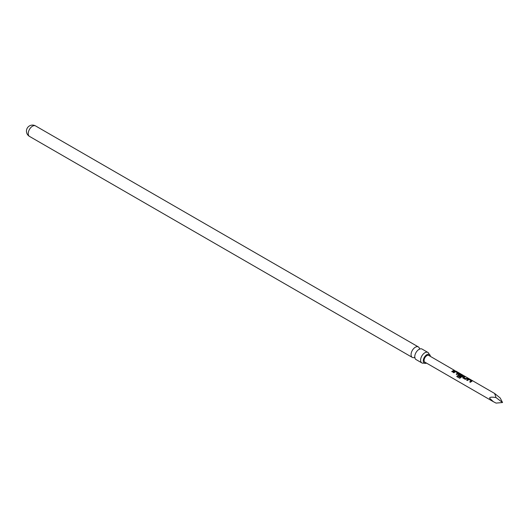 <?xml version="1.0" encoding="UTF-8"?>
<svg xmlns="http://www.w3.org/2000/svg" width="529" height="529" viewBox="0 0 529 529"><rect width="100%" height="100%" fill="white"/><g stroke="black" fill="none" stroke-linecap="round" stroke-linejoin="round"><path stroke-width="0.79" d="M455.509 370.882L494.602 393.45L500.176 397.98L502.55 402.523L496.063 397.616L494.602 393.45M454.675 370.485L428.781 355.448A3.882 2.242 -60 0 0 425.792 356.493A3.882 2.242 -60 0 0 424.099 360.394A3.882 2.242 -60 0 0 424.899 362.173L493.372 401.703L489.57 398.192C489.748 397.061 491.91 396.862 496.063 397.616M421.864 362.92L416.006 359.541A6.05 3.491 -60 0 1 414.769 357.194A6.05 3.491 -60 0 1 419.034 349.358A6.05 3.491 -60 0 1 419.404 349.166A6.05 3.491 -60 0 1 422.056 349.061L427.915 352.44A6.05 3.491 120 0 0 424.886 352.744A6.05 3.491 120 0 0 420.932 358.073A6.05 3.491 120 0 0 421.864 362.92A6.05 3.491 120 0 0 424 363.026M426.513 363.099A5.045 2.916 -60 0 1 424.251 363.139A5.045 2.916 -60 0 1 423.564 359.072A5.045 2.916 -60 0 1 426.843 354.688A5.045 2.916 -60 0 1 429.29 354.404A5.045 2.916 -60 0 1 430.394 356.381M466.677 380.153L468.258 379.029L469.58 379.267L472 380.662L471.967 381.171L470.387 382.295L469.692 381.892L471.18 380.814L468.945 379.478L467.365 380.549L466.677 380.153M466.717 380.239L468.238 379.167L472 380.662L471.967 381.171M465.249 379.326L462.829 377.931L462.809 376.979L464.442 376.298L465.13 376.701L463.583 377.316L465.824 378.665L467.457 378.043L468.152 378.44L465.249 379.326M462.829 377.931L462.809 376.979L464.442 376.298M456.805 376.575L457.34 375.683L460.078 377.256L462.115 375.583L459.886 374.241L459.013 374.677L460.984 375.874L460.316 376.476L458.332 375.332L458.312 374.387L459.271 373.844L460.594 374.076L463.014 375.478L462.981 375.987L459.708 378.248L456.805 376.575L457.34 375.683M458.332 375.332L458.312 374.387L459.271 373.844M459.251 373.977L463.014 375.478L462.981 375.987M453.194 372.37L454.781 371.252L456.097 371.484L458.517 372.879L458.491 373.388L456.904 374.512L456.216 374.109L457.697 373.031L455.469 371.695L453.889 372.766L453.194 372.37M453.241 372.462L454.761 371.384L458.517 372.879L458.491 373.388M451.72 371.517L453.981 370.26L454.669 370.657L452.414 371.913L451.72 371.517M419.53 348.73A6.05 3.491 120 0 0 418.366 346.931A6.05 3.491 120 0 0 415.344 347.229A6.05 3.491 120 0 0 411.39 352.565A6.05 3.491 120 0 0 412.316 357.412A6.05 3.491 120 0 0 414.458 357.518M429.072 354.245A6.05 3.491 120 0 0 427.915 352.44M502.55 402.523L496.063 403.098L493.372 401.703M451.766 371.609L453.981 370.26M453.935 370.399L454.623 370.803M456.256 374.201L457.697 373.031M458.471 373.024L458.471 373.527M457.406 375.749L460.078 377.256M459.794 378.281L456.891 376.602M462.968 375.616L462.961 376.119M458.379 375.425L458.332 374.499M461.004 375.987L459.013 374.677M460.137 377.322L462.115 375.583M462.868 378.023L462.829 377.098M463.583 377.316L465.837 378.784L467.457 378.043M467.411 378.182L468.105 378.585M464.396 376.443L465.084 376.84M469.739 381.984L471.18 380.814M471.954 380.807L471.947 381.31M29.479 136.383A6.05 6.05 0 0 1 26.45 131.139A6.05 6.05 0 0 1 35.529 125.902A6.05 3.491 120 0 0 32.5 126.2A6.05 3.491 120 0 0 28.222 133.612A6.05 3.491 120 0 0 29.479 136.383L412.316 357.412M414.901 357.816L414.366 357.505L414.967 357.306M424.251 363.139L423.908 363.013L424.516 362.821M429.29 354.404L429.012 354.172L429.151 354.787M420.006 348.968L419.471 348.657L419.603 349.279M35.529 125.902L418.366 346.931"/></g></svg>
